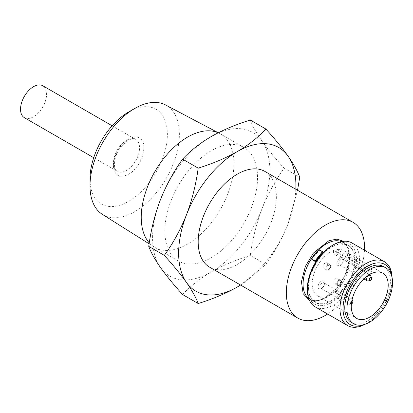 <?xml version="1.0" encoding="UTF-8"?>
<svg xmlns="http://www.w3.org/2000/svg" width="413" height="413" viewBox="0 0 413 413"><rect width="100%" height="100%" fill="white"/><g stroke="black" fill="none" stroke-linecap="round" stroke-linejoin="round"><path stroke-width="0.31" stroke-dasharray="2.06 1.55" d="M343.415 241.295L348.402 248.497L349.284 260.52L345.144 274.872L337.493 287.36L323.353 299.146L315.795 301.289L309.383 300.241M320.276 257.366A33.019 19.065 120 0 0 310.215 296.364A33.019 19.065 120 0 0 343.626 290.582A33.019 19.065 120 0 0 355.237 258.512A33.019 19.065 120 0 0 340.472 243.954A33.019 19.065 120 0 0 320.276 257.366M136.29 167.435C143.208 159.599 146.181 145.066 141.85 140.244C138.525 134.173 127.426 137.147 121.086 145.81C114.169 153.641 111.195 168.179 115.521 173.001C118.846 179.066 129.95 176.098 136.29 167.435M364.472 250.195A55.28 31.915 -60 0 1 344.984 298.021A55.28 31.915 -60 0 1 327.617 314.03M209.628 267.185A55.28 31.915 120 0 0 256.814 247.119A55.28 31.915 120 0 0 264.914 171.436M240.567 285.047L265.884 264.449C274.759 252.162 282.146 238.626 288.052 223.846A82.92 47.877 -60 0 1 266.586 261.021A82.92 47.877 -60 0 1 240.536 285.027M312.001 259.643A32.859 18.972 -60 0 1 315.553 254.687A32.859 18.972 -60 0 1 319.507 250.309L323.007 252.328M338.784 287.742A32.859 18.972 -60 0 1 334.829 292.12L338.33 294.139A32.859 18.972 120 0 0 342.284 289.761A32.859 18.972 120 0 0 345.836 284.805L342.336 282.786A32.859 18.972 -60 0 1 338.784 287.742M331.954 245.642A34.702 20.036 -60 0 1 355.655 252.957A34.702 20.036 -60 0 1 344.225 291.433A34.702 20.036 -60 0 1 307.411 288.145M351.902 242.937A36.855 21.28 -60 0 1 346.502 293.39A36.855 21.28 -60 0 1 315.047 306.771M149.274 242.849A65.528 37.831 120 0 0 154.09 246.933A65.528 37.831 120 0 0 154.803 247.361A65.528 37.831 120 0 0 210.733 223.572A65.528 37.831 120 0 0 220.33 133.864A65.528 37.831 120 0 0 219.597 133.461A65.528 37.831 120 0 0 218.198 132.785M188.044 171.307A65.528 37.831 120 0 0 178.447 261.016A65.528 37.831 120 0 0 234.377 237.227A65.528 37.831 120 0 0 243.975 147.518A65.528 37.831 120 0 0 188.044 171.307M392.097 277.706A36.855 21.28 -60 0 1 392.113 278.615A36.855 21.28 -60 0 1 379.082 312.202A36.855 21.28 -60 0 1 366.052 323.756A36.855 21.28 -60 0 1 365.257 324.2M102.403 214.404A63.199 36.489 120 0 0 157.038 191.875A63.199 36.489 120 0 0 165.587 104.969M90.003 178.953A54.707 31.584 120 0 0 148.03 184.136A54.707 31.584 120 0 0 166.052 123.487A54.707 31.584 120 0 0 128.686 111.954M24.357 117.664A18.425 10.64 120 0 0 40.082 110.973A18.425 10.64 120 0 0 42.782 85.744M391.901 276.782A34.702 20.036 -60 0 1 392.113 280.37A34.702 20.036 -60 0 1 379.841 311.996A34.702 20.036 -60 0 1 367.57 322.878A34.702 20.036 -60 0 1 364.359 324.489M383.698 266.612A32.25 18.616 -60 0 1 378.974 310.762A32.25 18.616 -60 0 1 351.448 322.465M337.101 249.529L371.834 269.581A26.122 15.08 120 0 0 368.484 270.479L333.756 250.423A26.122 15.08 120 0 0 321.433 260.097A26.122 15.08 120 0 0 317.607 295.853A26.122 15.08 120 0 0 339.904 286.374A26.122 15.08 120 0 0 343.73 250.614A26.122 15.08 120 0 0 337.101 249.529L336.729 251.357A2.452 1.415 120 0 1 333.828 253.928L368.561 273.979A2.452 1.415 120 0 0 371.457 271.408L371.834 269.581M340.529 284.34A2.767 1.595 -60 0 1 338.851 285.46A2.767 1.595 -60 0 1 337.602 284.252A2.767 1.595 -60 0 1 338.572 281.558A2.767 1.595 -60 0 1 341.375 281.088A2.767 1.595 -60 0 1 340.529 284.34M340.214 284.268A3.128 1.807 -60 0 1 338.319 285.538A3.128 1.807 -60 0 1 337.545 285.404A3.128 1.807 -60 0 1 338.004 281.119A3.128 1.807 -60 0 1 340.673 279.983A3.128 1.807 -60 0 1 341.174 280.592A3.128 1.807 -60 0 1 340.214 284.268M337.199 282.528A3.128 1.807 -60 0 1 334.53 283.664A3.128 1.807 -60 0 1 334.989 279.379A3.128 1.807 -60 0 1 337.658 278.243A3.128 1.807 -60 0 1 337.199 282.528M329.677 268.899A2.767 1.595 -60 0 1 327.999 270.019A2.767 1.595 -60 0 1 326.745 268.811A2.767 1.595 -60 0 1 327.721 266.117A2.767 1.595 -60 0 1 330.524 265.647A2.767 1.595 -60 0 1 329.677 268.899M329.357 268.827A3.128 1.807 -60 0 1 327.463 270.092A3.128 1.807 -60 0 1 326.688 269.963A3.128 1.807 -60 0 1 327.148 265.678A3.128 1.807 -60 0 1 329.817 264.542A3.128 1.807 -60 0 1 330.317 265.146A3.128 1.807 -60 0 1 329.357 268.827M326.347 267.087A3.128 1.807 -60 0 1 323.678 268.223A3.128 1.807 -60 0 1 324.133 263.938A3.128 1.807 -60 0 1 326.807 262.802A3.128 1.807 -60 0 1 326.347 267.087M370.797 275.987A3.128 1.807 -60 0 1 369.836 279.663A3.128 1.807 -60 0 1 367.942 280.933M342.062 263.623A3.128 1.807 -60 0 1 341.205 264.444A3.128 1.807 -60 0 1 339.388 264.759A3.128 1.807 -60 0 1 339.847 260.479A3.128 1.807 -60 0 1 342.516 259.343A3.128 1.807 -60 0 1 343.151 261.073A3.128 1.807 -60 0 1 342.062 263.623M341.665 263.809A4.517 2.607 -60 0 1 340.431 264.996A4.517 2.607 -60 0 1 337.034 264.444A4.517 2.607 -60 0 1 338.474 259.271A4.517 2.607 -60 0 1 341.819 257.449A4.517 2.607 -60 0 1 343.239 260.128A4.517 2.607 -60 0 1 341.665 263.809M351.391 303.999A1.719 0.991 -60 0 1 351.226 304.035A1.719 0.991 -60 0 1 350.451 303.281A1.719 0.991 -60 0 1 351.05 301.609A1.719 0.991 -60 0 1 351.819 300.989M351.04 303.049A3.128 1.807 -60 0 1 349.145 304.319A3.128 1.807 -60 0 1 348.365 304.185A3.128 1.807 -60 0 1 348.825 299.905A3.128 1.807 -60 0 1 351.494 298.769A3.128 1.807 -60 0 1 352 299.373A3.128 1.807 -60 0 1 351.04 303.049M323.26 287.014A3.128 1.807 -60 0 1 322.403 287.83A3.128 1.807 -60 0 1 320.591 288.15A3.128 1.807 -60 0 1 321.051 283.865A3.128 1.807 -60 0 1 323.72 282.729A3.128 1.807 -60 0 1 324.35 284.459A3.128 1.807 -60 0 1 323.26 287.014M322.863 287.2A4.517 2.607 -60 0 1 321.629 288.382A4.517 2.607 -60 0 1 318.237 287.83A4.517 2.607 -60 0 1 319.672 282.657A4.517 2.607 -60 0 1 323.018 280.835A4.517 2.607 -60 0 1 324.442 283.514A4.517 2.607 -60 0 1 322.863 287.2M333.756 250.423L333.379 252.255A2.452 1.415 120 0 0 333.828 253.928M295.816 189.278A82.92 47.877 -60 0 1 288.052 223.846L297.536 190.269M182.592 294.541C190.279 286.235 199.82 278.713 211.213 271.971C222.886 265.394 235.911 259.885 250.299 255.451L265.884 264.449M250.299 255.451C252.467 239.292 256.365 223.743 261.992 208.802C267.898 194.022 275.285 180.486 284.154 168.199L299.74 177.198M284.154 168.199C275.285 158.416 267.898 149.382 261.992 141.096C256.365 132.971 252.467 125.955 250.299 120.038M338.33 294.139L338.841 294.867L346.347 285.533L345.836 284.805M334.829 292.12L335.341 292.848L338.841 294.867M319.507 250.309L318.996 249.581M346.347 285.533L342.847 283.514L342.336 282.786M211.213 136.558A82.92 47.877 120 0 0 160.43 199.732A82.92 47.877 120 0 0 160.43 267.438A82.92 47.877 120 0 0 211.213 271.971A82.92 47.877 120 0 0 261.992 208.802A82.92 47.877 120 0 0 261.992 141.096A82.92 47.877 120 0 0 211.213 136.558M335.341 292.848L342.847 283.514M333.379 252.255L368.112 272.306A2.452 1.415 120 0 0 368.561 273.979M368.112 272.306L368.484 270.479M308.65 298.351A32.859 18.972 120 0 0 309.879 299.172A32.859 18.972 120 0 0 337.927 287.247A32.859 18.972 120 0 0 342.738 242.261A32.859 18.972 120 0 0 341.412 241.61M343.146 290.256A32.859 18.972 -60 0 1 315.098 302.187A32.859 18.972 -60 0 1 319.91 257.201A32.859 18.972 -60 0 1 347.958 245.27A32.859 18.972 -60 0 1 343.146 290.256M120.002 146.099A18.425 10.64 -60 0 1 135.727 139.408A18.425 10.64 -60 0 1 133.032 164.637A18.425 10.64 -60 0 1 117.302 171.328A18.425 10.64 -60 0 1 120.002 146.099M371.457 271.408L336.729 251.357M340.472 243.954L347.958 245.27L342.738 242.261C352.857 246.829 350.72 271.418 337.406 287.092C326.982 298.873 317.803 302.899 309.879 299.172L315.098 302.187L310.215 296.364M93.72 157.709L117.302 171.328C112.914 170.28 113.224 155.701 121.308 146.481C127.638 139.806 132.444 137.446 135.727 139.408L112.145 125.795M154.803 247.361L178.447 261.016M149.124 243.809L154.09 246.933M367.57 322.878L366.052 323.756M343.73 250.614L382.805 273.174M338.851 285.46L338.319 285.538M337.545 285.404L334.53 283.664M327.999 270.019L327.463 270.092M326.688 269.963L323.678 268.223M363.915 278.92L339.388 264.759M341.205 264.444L340.431 264.996M351.226 304.035L349.145 304.319M348.365 304.185L320.591 288.15M322.403 287.83L321.629 288.382M220.33 133.864L243.975 147.518M218.26 132.754L219.597 133.461M392.113 280.37L392.113 278.615M317.607 295.853L356.682 318.413M341.375 281.088L341.174 280.592M340.673 279.983L337.658 278.243M330.524 265.647L330.317 265.146M329.817 264.542L326.807 262.802M369.232 274.769L342.516 259.343M343.151 261.073L343.239 260.128M352.108 299.637L352 299.373M351.494 298.769L323.72 282.729M324.35 284.459L324.442 283.514"/><path stroke-width="0.62" d="M309.383 300.241L303.152 293.679L301.428 281.666L305.336 266.468L313.39 253.071L328.965 240.65L337.023 239.122L343.415 241.295M327.617 314.03A55.28 31.915 -60 0 1 297.799 318.093A55.28 31.915 -60 0 1 305.894 242.41A55.28 31.915 -60 0 1 353.079 222.339A55.28 31.915 -60 0 1 364.472 250.195M353.079 222.339L264.914 171.436A55.28 31.915 120 0 0 217.728 191.503A55.28 31.915 120 0 0 209.628 267.185L297.799 318.093M311.49 258.915L318.996 249.581L322.496 251.6L323.007 252.328A32.859 18.972 120 0 0 319.053 256.705A32.859 18.972 120 0 0 315.501 261.661L312.001 259.643L311.49 258.915L314.99 260.933L315.501 261.661M365.257 324.2A36.855 21.28 -60 0 1 347.622 325.578L315.047 306.771A36.855 21.28 -60 0 1 307.411 289.9L307.411 288.145A34.702 20.036 -60 0 1 319.683 256.519A34.702 20.036 -60 0 1 331.954 245.642L333.472 244.759A36.855 21.28 -60 0 1 351.902 242.937L384.477 261.744A36.855 21.28 -60 0 1 392.097 277.706M307.411 289.9A36.855 21.28 -60 0 1 320.442 256.318A36.855 21.28 -60 0 1 333.472 244.759M218.198 132.785A65.528 37.831 120 0 0 164.4 157.658A65.528 37.831 120 0 0 149.274 242.849M347.622 325.578A36.855 21.28 -60 0 1 353.022 275.125A36.855 21.28 -60 0 1 384.477 261.744M218.26 132.754L165.587 104.969A63.199 36.489 120 0 0 134.69 108.485A63.199 36.489 120 0 0 112.346 128.298A63.199 36.489 120 0 0 90.003 185.891A63.199 36.489 120 0 0 102.403 214.404L149.124 243.809M134.69 108.485L128.686 111.954A54.707 31.584 120 0 0 109.347 129.104A54.707 31.584 120 0 0 90.003 178.953L90.003 185.891M112.145 125.795L42.782 85.744A18.425 10.64 120 0 0 27.051 92.435A18.425 10.64 120 0 0 24.357 117.664L93.72 157.709M364.359 324.489A34.702 20.036 -60 0 1 343.502 313.957A34.702 20.036 -60 0 1 355.304 277.082A34.702 20.036 -60 0 1 391.901 276.782M353.621 323.72L351.448 322.465A32.25 18.616 -60 0 1 356.171 278.321A32.25 18.616 -60 0 1 383.698 266.612L385.866 267.867A32.25 18.616 -60 0 1 381.142 312.011A32.25 18.616 -60 0 1 353.621 323.72A32.25 18.616 -60 0 1 358.339 279.575A32.25 18.616 -60 0 1 385.866 267.867M360.508 282.657A26.122 15.08 -60 0 1 382.805 273.174A26.122 15.08 -60 0 1 378.979 308.929A26.122 15.08 -60 0 1 356.682 318.413A26.122 15.08 -60 0 1 360.508 282.657M371.065 279.952A1.719 0.991 -60 0 1 370.027 280.649A1.719 0.991 -60 0 1 369.248 279.895A1.719 0.991 -60 0 1 369.852 278.223A1.719 0.991 -60 0 1 371.592 277.934A1.719 0.991 -60 0 1 371.065 279.952M370.027 280.649L367.942 280.933A3.128 1.807 -60 0 1 367.167 280.799A3.128 1.807 -60 0 1 367.627 276.514A3.128 1.807 -60 0 1 370.296 275.378A3.128 1.807 -60 0 1 370.797 275.987L371.592 277.934M351.819 300.989A1.719 0.991 -60 0 1 352.795 301.32A1.719 0.991 -60 0 1 352.268 303.338A1.719 0.991 -60 0 1 351.391 303.999M240.536 285.027A82.92 47.877 -60 0 1 237.269 287.02A82.92 47.877 -60 0 1 186.49 282.482A82.92 47.877 -60 0 1 186.49 214.775A82.92 47.877 -60 0 1 237.269 151.607A82.92 47.877 -60 0 1 288.052 156.14A82.92 47.877 -60 0 1 295.816 189.278M297.536 190.269L299.74 177.198C297.572 171.281 293.679 164.266 288.052 156.14C282.146 147.859 274.759 138.82 265.884 129.037C258.202 137.343 248.662 144.865 237.269 151.607C225.596 158.184 212.566 163.693 198.183 168.127C196.015 184.286 192.117 199.835 186.49 214.775C180.584 229.556 173.197 243.092 164.328 255.379C173.197 265.161 180.584 274.196 186.49 282.482C192.117 290.602 196.015 297.623 198.183 303.54C212.566 299.105 225.596 293.597 237.269 287.02L240.567 285.047M265.884 129.037L250.299 120.038C235.911 124.473 222.886 129.981 211.213 136.558C199.82 143.301 190.279 150.822 182.592 159.129L198.183 168.127M182.592 159.129C173.723 171.416 166.336 184.947 160.43 199.732C154.803 214.672 150.91 230.222 148.742 246.38L164.328 255.379M148.742 246.38C150.91 252.297 154.803 259.312 160.43 267.438C166.336 275.719 173.723 284.753 182.592 294.541L198.183 303.54M322.496 251.6L314.99 260.933M341.412 241.61A32.859 18.972 120 0 0 314.691 254.186A32.859 18.972 120 0 0 308.65 298.351M367.167 280.799L363.915 278.92M370.296 275.378L369.232 274.769M352.795 301.32L352.108 299.637"/></g></svg>
